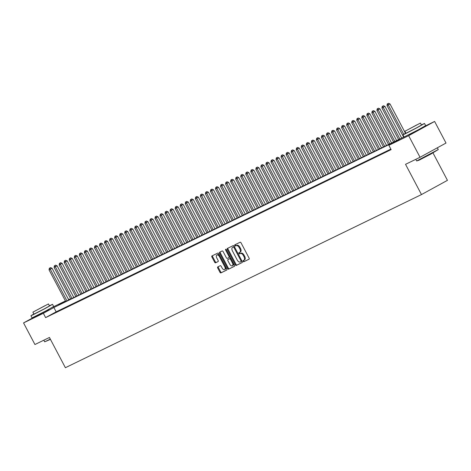 <?xml version="1.0" encoding="UTF-8"?>
<svg xmlns="http://www.w3.org/2000/svg" width="471" height="471" viewBox="0 0 471 471"><rect width="100%" height="100%" fill="white"/><g stroke="black" fill="none" stroke-linecap="round" stroke-linejoin="round"><path stroke-width="0.71" d="M243.13 261.34A0.671 0.383 -118.7 0 0 243.79 261.764L249.053 259.209A0.96 0.548 -118.7 0 0 249.065 259.203A0.96 0.548 -118.7 0 0 249.1 258.12L241.052 242.853A0.96 0.548 -118.7 0 0 240.11 242.247L234.846 244.802A0.671 0.383 -118.7 0 0 235.476 245.992L236.154 245.662A3.067 1.76 -118.7 0 1 239.174 247.605L239.845 248.876A3.067 1.76 -118.7 0 1 239.733 252.338A3.067 1.76 -118.7 0 1 239.686 252.362L239.009 252.691A0.671 0.383 -118.7 0 0 239.633 253.881L240.316 253.545A3.067 1.76 -118.7 0 1 243.33 255.494L244.002 256.766A3.067 1.76 -118.7 0 1 243.89 260.228A3.067 1.76 -118.7 0 1 243.848 260.245L243.166 260.581A0.671 0.383 -118.7 0 0 243.13 261.34M243.772 260.286A0.671 0.383 -118.7 0 0 244.496 261.381L249.177 259.109M235.453 244.508A0.671 0.383 -118.7 0 0 236.177 245.609L236.86 245.273L236.154 245.662M239.609 252.397A0.671 0.383 -118.7 0 0 240.334 253.492L241.017 253.162L240.316 253.545M48.931 309.441L37.174 315.635M420.915 128.577L409.158 134.771M217.755 266.916A0.96 0.548 -118.7 0 0 217.743 266.922A0.96 0.548 -118.7 0 0 217.708 268.005L219.963 272.285A0.96 0.548 -118.7 0 0 220.905 272.892L226.751 270.054A0.96 0.548 -118.7 0 0 226.763 270.048A0.96 0.548 -118.7 0 0 226.798 268.965L218.75 253.698A0.96 0.548 -118.7 0 0 217.808 253.092L211.962 255.93A0.96 0.548 -118.7 0 0 211.95 255.936A0.96 0.548 -118.7 0 0 211.915 257.019L214.646 262.194A0.96 0.548 -118.7 0 0 215.588 262.8L218.085 261.588A0.96 0.548 -118.7 0 0 218.102 261.576A0.96 0.548 -118.7 0 0 218.132 260.498L216.784 257.931A2.567 1.472 -118.7 0 1 216.872 255.035A2.567 1.472 -118.7 0 1 219.433 256.642L224.732 266.692A2.567 1.472 -118.7 0 1 224.638 269.589A2.567 1.472 -118.7 0 1 222.082 267.981L221.199 266.303A0.96 0.548 -118.7 0 0 220.257 265.697L217.755 266.916M424.571 126.328L434.615 121.447L446.008 143.049L420.038 157.279L405.537 164.326L421.48 194.57L65.387 367.71L49.437 337.466L34.936 344.519L23.55 322.918L37.097 315.493L37.256 315.788M420.038 157.279L408.645 135.677L388.852 145.304L399.379 139.534L53.877 307.522L43.35 313.292L23.55 322.918M390.853 149.107L56.155 311.843L45.622 317.613L391.13 149.619L388.852 145.304M45.622 317.613L43.35 313.292M235.365 264.802A0.96 0.548 -118.7 0 0 236.307 265.409L242.147 262.565A0.96 0.548 -118.7 0 0 242.159 262.559A0.96 0.548 -118.7 0 0 242.194 261.476L234.146 246.209A0.96 0.548 -118.7 0 0 233.204 245.603L227.363 248.447A0.96 0.548 -118.7 0 0 227.346 248.452A0.96 0.548 -118.7 0 0 227.31 249.536L235.365 264.802L236.065 264.414A0.96 0.548 -118.7 0 0 237.007 265.02L242.271 262.465M234.446 266.309L228.606 269.153A0.96 0.548 -118.7 0 1 227.664 268.541L219.616 253.274A0.96 0.548 -118.7 0 1 219.651 252.197A0.96 0.548 -118.7 0 0 219.651 252.197L222.165 250.972A0.96 0.548 -118.7 0 1 223.107 251.579L226.368 257.772A0.96 0.548 -118.7 0 0 227.31 258.379L228.971 257.572A0.96 0.548 -118.7 0 0 228.983 257.566A0.96 0.548 -118.7 0 0 229.018 256.483L225.621 250.036A0.671 0.383 -118.7 0 1 226.315 249.701L234.493 265.22A0.96 0.548 -118.7 0 1 234.464 266.303L234.446 266.309A0.96 0.548 -118.7 0 0 234.464 266.303M385.879 151.862L390.659 149.431L385.879 151.862M380.833 154.311L385.614 151.88L380.833 154.311M375.787 156.766L380.568 154.335L375.787 156.766M370.748 159.216L375.528 156.784L370.748 159.216M365.702 161.671L370.483 159.239L365.702 161.671M360.656 164.12L365.437 161.688L360.656 164.12M355.617 166.575L360.397 164.144L355.617 166.575M350.571 169.03L355.352 166.593L350.571 169.03M345.526 171.479L350.306 169.048L345.526 171.479M340.48 173.934L345.267 171.497L340.48 173.934M335.44 176.384L340.221 173.952L335.44 176.384M330.395 178.839L335.175 176.407L330.395 178.839M325.349 181.288L330.13 178.856L325.349 181.288M320.309 183.743L325.09 181.311L320.309 183.743M315.264 186.192L320.045 183.761L315.264 186.192M310.218 188.647L314.999 186.216L310.218 188.647M305.179 191.096L309.959 188.665L305.179 191.096M300.133 193.552L304.914 191.12L300.133 193.552M295.087 196.007L299.868 193.569L295.087 196.007M290.042 198.456L294.822 196.024L290.042 198.456M285.002 200.911L289.783 198.474L285.002 200.911M279.957 203.36L284.737 200.929L279.957 203.36M274.911 205.815L279.692 203.384L274.911 205.815M269.871 208.264L274.652 205.833L269.871 208.264M264.826 210.72L269.606 208.288L264.826 210.72M259.78 213.169L264.561 210.737L259.78 213.169M254.734 215.624L259.521 213.192L254.734 215.624M249.695 218.073L254.475 215.641L249.695 218.073M244.649 220.528L249.43 218.097L244.649 220.528M239.604 222.983L244.384 220.546L239.604 222.983M234.564 225.432L239.345 223.001L234.564 225.432M229.518 227.887L234.299 225.45L229.518 227.887M224.473 230.337L229.253 227.905L224.473 230.337M219.433 232.792L224.214 230.36L219.433 232.792M214.387 235.241L219.168 232.809L214.387 235.241M209.342 237.696L214.122 235.264L209.342 237.696M204.296 240.145L209.083 237.714L204.296 240.145M199.257 242.6L204.037 240.169L199.257 242.6M194.211 245.05L198.992 242.618L194.211 245.05M189.165 247.505L193.946 245.073L189.165 247.505M184.126 249.96L188.906 247.522L184.126 249.96M179.08 252.409L183.861 249.977L179.08 252.409M174.035 254.864L178.815 252.427L174.035 254.864M168.995 257.313L173.775 254.882L168.995 257.313M163.949 259.768L168.73 257.337L163.949 259.768M158.904 262.217L163.684 259.786L158.904 262.217M153.858 264.673L158.639 262.241L153.858 264.673M148.818 267.122L153.599 264.69L148.818 267.122M143.773 269.577L148.553 267.145L143.773 269.577M138.727 272.026L143.508 269.595L138.727 272.026M133.687 274.481L138.468 272.05L133.687 274.481M128.642 276.936L133.423 274.499L128.642 276.936M123.596 279.385L128.377 276.954L123.596 279.385M118.551 281.841L123.337 279.403L118.551 281.841M113.511 284.29L118.292 281.858L113.511 284.29M108.465 286.745L113.246 284.313L108.465 286.745M103.42 289.194L108.2 286.762L103.42 289.194M98.38 291.649L103.161 289.218L98.38 291.649M93.335 294.098L98.115 291.667L93.335 294.098M88.289 296.553L93.07 294.122L88.289 296.553M83.249 299.003L88.03 296.571L83.249 299.003M78.204 301.458L82.984 299.026L78.204 301.458M73.158 303.913L77.939 301.475L73.158 303.913M68.112 306.362L72.893 303.93L68.112 306.362M63.073 308.817L67.853 306.38L63.073 308.817M58.027 311.266L62.808 308.835L58.027 311.266M57.762 311.29L52.982 313.721L57.762 311.29M421.48 194.57L447.45 180.34L433.002 152.934M434.615 121.447L408.645 135.677M52.587 307.198L65.451 300.945M68.513 299.456L69.319 299.061L68.531 299.491M69.59 299.58L69.319 299.061M65.546 301.128L58.787 304.831L404.024 136.973M56.155 311.843L53.877 307.522M243.931 260.198L244.549 259.862A3.067 1.76 -118.7 0 0 244.59 259.839A3.067 1.76 -118.7 0 0 244.702 256.377L244.002 256.766M241.017 253.162A3.067 1.76 -118.7 0 1 244.031 255.105L244.702 256.377M239.774 252.315L240.393 251.973A3.067 1.76 -118.7 0 0 240.434 251.956A3.067 1.76 -118.7 0 0 240.546 248.494L239.845 248.876M236.86 245.273A3.067 1.76 -118.7 0 1 239.874 247.222L240.546 248.494M227.94 248.164A0.96 0.548 -118.7 0 0 228.017 249.147L236.065 264.414M240.975 261.646A0.671 0.383 -118.7 0 0 241.011 260.881L233.946 247.481A0.671 0.383 -118.7 0 0 233.286 247.057L232.568 247.405A3.067 1.76 -118.7 0 0 232.521 247.428A3.067 1.76 -118.7 0 0 232.415 250.89L237.243 260.051A3.067 1.76 -118.7 0 0 240.257 261.994L241.688 261.252A0.671 0.383 -118.7 0 0 241.806 260.74M234.499 246.881A0.671 0.383 -118.7 0 0 233.987 246.674L233.286 247.057M233.18 247.069A3.067 1.76 -118.7 0 1 233.227 247.045A3.067 1.76 -118.7 0 1 233.269 247.022L233.987 246.674M234.57 266.209L228.606 269.153M220.245 251.908A0.96 0.548 -118.7 0 0 220.316 252.892L228.364 268.158A0.96 0.548 -118.7 0 0 229.306 268.764M228.994 257.555L229.671 257.19A0.96 0.548 -118.7 0 0 229.683 257.178A0.96 0.548 -118.7 0 0 229.836 256.389M229.754 264.196A2.567 1.472 -118.7 0 0 232.315 265.803A2.567 1.472 -118.7 0 0 232.403 262.906L230.537 259.368A0.96 0.548 -118.7 0 0 229.595 258.762L227.94 259.568A0.96 0.548 -118.7 0 0 227.923 259.574A0.96 0.548 -118.7 0 0 227.887 260.657L229.754 264.196M232.315 265.803L233.015 265.414A2.567 1.472 -118.7 0 0 233.322 262.989M231.067 258.72A0.96 0.548 -118.7 0 0 230.295 258.373L229.595 258.762M228.641 259.18L228.623 259.185A0.96 0.548 -118.7 0 0 228.612 259.197A0.96 0.548 -118.7 0 1 228.641 259.18L230.295 258.373M224.638 269.589L225.338 269.2A2.567 1.472 -118.7 0 0 225.644 266.774M219.863 255.818A2.567 1.472 -118.7 0 0 217.573 254.652L216.872 255.035M212.545 255.647A0.96 0.548 -118.7 0 0 212.615 256.636L215.347 261.811A0.96 0.548 -118.7 0 0 216.289 262.418L218.208 261.482M218.338 266.633A0.96 0.548 -118.7 0 0 218.409 267.616L220.669 271.902A0.96 0.548 -118.7 0 0 221.611 272.509L226.869 269.948M405.472 133.293L390 103.944L386.979 105.516L403.659 137.149M403.735 134.288L388.245 104.903L387.798 103.679L388.498 103.29L387.798 103.679M386.979 105.516L387.292 103.92M388.498 103.29L390 103.944M438.271 149.56L430.782 154.129L419.043 160.205L416.67 160.952L438.271 149.56L437.341 147.794M405.843 133.087L402.905 134.853L404.936 133.964L417.082 127.682L424.512 123.461L421.398 124.886M402.905 134.853L404.047 137.014L418.224 129.837L425.649 125.622L424.512 123.461M420.438 123.066L421.486 125.056L416.14 128.094L405.931 133.258L404.883 131.274L420.438 123.066L404.883 131.274M416.735 124.939L407.65 129.813L416.735 124.939M415.811 159.333L416.67 160.952M50.444 339.373L44.686 341.816L50.309 339.12M33.859 313.951L30.921 315.717L32.952 314.828L45.098 308.546L52.528 304.325L49.414 305.75M30.921 315.717L32.063 317.878L46.24 310.707L53.665 306.486L52.528 304.325M48.454 303.936L49.502 305.92L44.156 308.958L33.947 314.122L32.899 312.138L48.454 303.936L32.899 312.138M44.751 305.803L35.666 310.677L44.751 305.803M43.827 340.197L44.686 341.816M401.675 138.115L384.954 106.393L381.94 107.971L398.613 139.599M399.879 138.986L383.2 107.359L382.752 106.128L383.459 105.745L382.752 106.128M381.94 107.971L382.252 106.375M383.459 105.745L384.954 106.393M396.635 140.564L379.909 108.848L376.894 110.42L393.573 142.054M394.833 141.441L378.154 109.808L377.713 108.583L378.413 108.195L377.713 108.583M376.894 110.42L377.206 108.825M378.413 108.195L379.909 108.848M391.589 143.019L374.869 111.297L371.849 112.875L388.528 144.509M389.788 143.891L373.109 112.263L372.667 111.032L373.368 110.65L372.667 111.032M371.849 112.875L372.161 111.28M373.368 110.65L374.869 111.297M386.544 145.468L369.823 113.752L366.809 115.324L383.482 146.958M384.742 146.346L368.069 114.712L367.621 113.487L368.328 113.099L367.621 113.487M366.809 115.324L367.121 113.729M368.328 113.099L369.823 113.752M381.504 147.923L364.778 116.207L361.763 117.779L378.443 149.413M379.703 148.795L363.023 117.167L362.582 115.937L363.282 115.554L362.582 115.937M361.763 117.779L362.075 116.184M363.282 115.554L364.778 116.207M376.459 150.373L359.732 118.657L356.718 120.229L373.397 151.862M374.657 151.25L357.978 119.616L357.536 118.392L358.237 118.009L357.536 118.392M356.718 120.229L357.03 118.633M358.237 118.009L359.732 118.657M371.413 152.828L354.692 121.112L351.672 122.684L368.351 154.317M369.611 153.705L352.938 122.071L352.491 120.841L353.191 120.458L352.491 120.841M351.672 122.684L351.99 121.088M353.191 120.458L354.692 121.112M366.367 155.277L349.647 123.561L346.632 125.139L363.306 156.766M364.572 156.154L347.892 124.521L347.451 123.296L348.151 122.913L347.451 123.296M346.632 125.139L346.944 123.543M348.151 122.913L349.647 123.561M361.328 157.732L344.601 126.016L341.587 127.588L358.266 159.222M359.526 158.609L342.847 126.976L342.405 125.745L343.106 125.363L342.405 125.745M341.587 127.588L341.899 125.992M343.106 125.363L344.601 126.016M356.282 160.187L339.562 128.465L336.541 130.043L353.221 161.671M354.48 161.058L337.807 129.431L337.36 128.2L338.06 127.818L337.36 128.2M336.541 130.043L336.853 128.448M338.06 127.818L339.562 128.465M351.236 162.636L334.516 130.92L331.502 132.492L348.175 164.126M349.441 163.514L332.762 131.88L332.314 130.655L333.021 130.267L332.314 130.655M331.502 132.492L331.814 130.897M333.021 130.267L334.516 130.92M346.197 165.091L329.47 133.37L326.456 134.947L343.135 166.575M344.395 165.963L327.716 134.335L327.274 133.105L327.975 132.722L327.274 133.105M326.456 134.947L326.768 133.352M327.975 132.722L329.47 133.37M341.151 167.541L324.425 135.825L321.41 137.397L338.09 169.03M339.35 168.418L322.67 136.784L322.229 135.56L322.929 135.171L322.229 135.56M321.41 137.397L321.722 135.801M322.929 135.171L324.425 135.825M336.106 169.996L319.385 138.274L316.371 139.852L333.044 171.485M334.304 170.867L317.631 139.239L317.183 138.009L317.884 137.626L317.183 138.009M316.371 139.852L316.683 138.256M317.884 137.626L319.385 138.274M331.06 172.445L314.34 140.729L311.325 142.301L328.004 173.934M329.264 173.322L312.585 141.689L312.143 140.464L312.844 140.075L312.143 140.464M311.325 142.301L311.637 140.705M312.844 140.075L314.34 140.729M326.02 174.9L309.294 143.184L306.28 144.756L322.959 176.389M324.219 175.771L307.539 144.144L307.098 142.913L307.798 142.53L307.098 142.913M306.28 144.756L306.592 143.16M307.798 142.53L309.294 143.184M320.975 177.349L304.254 145.633L301.234 147.205L317.913 178.839M319.173 178.226L302.5 146.593L302.052 145.368L302.753 144.98L302.052 145.368M301.234 147.205L301.546 145.61M302.753 144.98L304.254 145.633M315.929 179.804L299.209 148.088L296.194 149.66L312.868 181.294M314.133 180.681L297.454 149.048L297.007 147.817L297.713 147.435L297.007 147.817M296.194 149.66L296.506 148.065M297.713 147.435L299.209 148.088M310.889 182.253L294.163 150.537L291.149 152.115L307.828 183.743M309.088 183.131L292.409 151.497L291.967 150.273L292.668 149.89L291.967 150.273M291.149 152.115L291.461 150.52M292.668 149.89L294.163 150.537M305.844 184.709L289.123 152.993L286.103 154.565L302.782 186.198M304.042 185.586L287.363 153.952L286.921 152.722L287.622 152.339L286.921 152.722M286.103 154.565L286.415 152.969M287.622 152.339L289.123 152.993M300.798 187.164L284.078 155.442L281.063 157.02L297.737 188.647M298.997 188.035L282.323 156.407L281.876 155.177L282.582 154.794L281.876 155.177M281.063 157.02L281.375 155.424M282.582 154.794L284.078 155.442M295.759 189.613L279.032 157.897L276.018 159.469L292.697 191.102M293.957 190.49L277.278 158.857L276.836 157.632L277.537 157.243L276.836 157.632M276.018 159.469L276.33 157.873M277.537 157.243L279.032 157.897M290.713 192.068L273.987 160.346L270.972 161.924L287.651 193.552M288.911 192.939L272.232 161.312L271.791 160.081L272.491 159.698L271.791 160.081M270.972 161.924L271.284 160.328M272.491 159.698L273.987 160.346M285.667 194.517L268.947 162.801L265.927 164.373L282.606 196.007M283.866 195.394L267.192 163.761L266.745 162.536L267.446 162.148L266.745 162.536M265.927 164.373L266.245 162.778M267.446 162.148L268.947 162.801M280.622 196.972L263.901 165.25L260.887 166.828L277.56 198.462M278.826 197.844L262.147 166.216L261.705 164.985L262.406 164.603L261.705 164.985M260.887 166.828L261.199 165.233M262.406 164.603L263.901 165.25M275.582 199.421L258.856 167.705L255.841 169.277L272.521 200.911M273.781 200.299L257.101 168.665L256.66 167.44L257.36 167.052L256.66 167.44M255.841 169.277L256.153 167.682M257.36 167.052L258.856 167.705M270.537 201.876L253.816 170.161L250.796 171.732L267.475 203.366M268.735 202.748L252.062 171.12L251.614 169.89L252.315 169.507L251.614 169.89M250.796 171.732L251.108 170.137M252.315 169.507L253.816 170.161M265.491 204.326L248.77 172.61L245.756 174.182L262.429 205.815M263.695 205.203L247.016 173.569L246.569 172.345L247.275 171.956L246.569 172.345M245.756 174.182L246.068 172.586M247.275 171.956L248.77 172.61M260.451 206.781L243.725 175.065L240.71 176.637L257.39 208.27M258.65 207.658L241.97 176.024L241.529 174.794L242.229 174.411L241.529 174.794M240.71 176.637L241.022 175.041M242.229 174.411L243.725 175.065M255.406 209.23L238.679 177.514L235.665 179.092L252.344 210.72M253.604 210.107L236.925 178.474L236.483 177.249L237.184 176.866L236.483 177.249M235.665 179.092L235.977 177.496M237.184 176.866L238.679 177.514M250.36 211.685L233.64 179.969L230.625 181.541L247.299 213.175M248.558 212.562L231.885 180.929L231.438 179.698L232.144 179.316L231.438 179.698M230.625 181.541L230.937 179.946M232.144 179.316L233.64 179.969M245.314 214.14L228.594 182.418L225.58 183.996L242.259 215.624M243.519 215.011L226.839 183.384L226.398 182.153L227.099 181.771L226.398 182.153M225.58 183.996L225.892 182.401M227.099 181.771L228.594 182.418M240.275 216.589L223.548 184.873L220.534 186.445L237.213 218.079M238.473 217.467L221.794 185.833L221.352 184.608L222.053 184.22L221.352 184.608M220.534 186.445L220.846 184.85M222.053 184.22L223.548 184.873M235.229 219.044L218.509 187.323L215.488 188.9L232.168 220.528M233.428 219.916L216.754 188.288L216.307 187.058L217.007 186.675L216.307 187.058M215.488 188.9L215.806 187.305M217.007 186.675L218.509 187.323M230.184 221.494L213.463 189.778L210.449 191.35L227.122 222.983M228.388 222.371L211.709 190.737L211.261 189.513L211.968 189.124L211.261 189.513M210.449 191.35L210.761 189.754M211.968 189.124L213.463 189.778M225.144 223.949L208.417 192.227L205.403 193.805L222.082 225.438M223.342 224.82L206.663 193.192L206.221 191.962L206.922 191.579L206.221 191.962M205.403 193.805L205.715 192.209M206.922 191.579L208.417 192.227M220.098 226.398L203.378 194.682L200.358 196.254L217.037 227.887M218.297 227.275L201.617 195.642L201.176 194.417L201.876 194.028L201.176 194.417M200.358 196.254L200.67 194.658M201.876 194.028L203.378 194.682M215.053 228.853L198.332 197.137L195.318 198.709L211.991 230.343M213.251 229.724L196.578 198.097L196.13 196.866L196.837 196.484L196.13 196.866M195.318 198.709L195.63 197.114M196.837 196.484L198.332 197.137M210.013 231.302L193.287 199.586L190.272 201.158L206.952 232.792M208.211 232.179L191.532 200.546L191.091 199.321L191.791 198.933L191.091 199.321M190.272 201.158L190.584 199.563M191.791 198.933L193.287 199.586M204.967 233.757L188.241 202.041L185.227 203.613L201.906 235.247M203.166 234.635L186.487 203.001L186.045 201.771L186.746 201.388L186.045 201.771M185.227 203.613L185.539 202.018M186.746 201.388L188.241 202.041M199.922 236.207L183.201 204.491L180.181 206.068L196.86 237.696M198.12 237.084L181.447 205.45L180.999 204.226L181.7 203.843L180.999 204.226M180.181 206.068L180.499 204.473M181.7 203.843L183.201 204.491M194.876 238.662L178.156 206.946L175.141 208.518L191.815 240.151M193.081 239.539L176.401 207.905L175.96 206.675L176.66 206.292L175.96 206.675M175.141 208.518L175.453 206.922M176.66 206.292L178.156 206.946M189.837 241.117L173.11 209.395L170.096 210.973L186.775 242.6M188.035 241.988L171.356 210.36L170.914 209.13L171.615 208.747L170.914 209.13M170.096 210.973L170.408 209.377M171.615 208.747L173.11 209.395M184.791 243.566L168.07 211.85L165.05 213.422L181.729 245.055M182.989 244.443L166.316 212.81L165.869 211.585L166.569 211.196L165.869 211.585M165.05 213.422L165.362 211.826M166.569 211.196L168.07 211.85M179.745 246.021L163.025 214.299L160.01 215.877L176.684 247.505M177.95 246.892L161.27 215.265L160.823 214.034L161.529 213.651L160.823 214.034M160.01 215.877L160.323 214.281M161.529 213.651L163.025 214.299M174.706 248.47L157.979 216.754L154.965 218.326L171.644 249.96M172.904 249.347L156.225 217.714L155.783 216.489L156.484 216.101L155.783 216.489M154.965 218.326L155.277 216.731M156.484 216.101L157.979 216.754M169.66 250.925L152.934 219.203L149.919 220.781L166.599 252.415M167.859 251.797L151.179 220.169L150.738 218.938L151.438 218.556L150.738 218.938M149.919 220.781L150.231 219.186M151.438 218.556L152.934 219.203M164.615 253.374L147.894 221.658L144.88 223.23L161.553 254.864M162.813 254.252L146.14 222.618L145.692 221.394L146.399 221.005L145.692 221.394M144.88 223.23L145.192 221.635M146.399 221.005L147.894 221.658M159.569 255.83L142.848 224.108L139.834 225.686L156.513 257.319M157.773 256.701L141.094 225.073L140.652 223.843L141.353 223.46L140.652 223.843M139.834 225.686L140.146 224.09M141.353 223.46L142.848 224.108M154.529 258.279L137.803 226.563L134.788 228.135L151.468 259.768M152.728 259.156L136.048 227.522L135.607 226.298L136.307 225.909L135.607 226.298M134.788 228.135L135.1 226.539M136.307 225.909L137.803 226.563M149.484 260.734L132.763 229.018L129.743 230.59L146.422 262.223M147.682 261.611L131.009 229.978L130.561 228.747L131.262 228.364L130.561 228.747M129.743 230.59L130.061 228.994M131.262 228.364L132.763 229.018M144.438 263.183L127.718 231.467L124.703 233.045L141.377 264.673M142.642 264.06L125.963 232.427L125.516 231.202L126.222 230.819L125.516 231.202M124.703 233.045L125.015 231.449M126.222 230.819L127.718 231.467M139.398 265.638L122.672 233.922L119.658 235.494L136.337 267.128M137.597 266.515L120.917 234.882L120.476 233.651L121.177 233.269L120.476 233.651M119.658 235.494L119.97 233.899M121.177 233.269L122.672 233.922M134.353 268.093L117.632 236.371L114.612 237.949L131.291 269.577M132.551 268.965L115.878 237.337L115.43 236.106L116.131 235.724L115.43 236.106M114.612 237.949L114.924 236.354M116.131 235.724L117.632 236.371M129.307 270.542L112.587 238.826L109.572 240.398L126.246 272.032M127.511 271.42L110.832 239.786L110.385 238.561L111.091 238.173L110.385 238.561M109.572 240.398L109.884 238.803M111.091 238.173L112.587 238.826M124.267 272.997L107.541 241.276L104.527 242.853L121.206 274.481M122.466 273.869L105.787 242.241L105.345 241.011L106.046 240.628L105.345 241.011M104.527 242.853L104.839 241.258M106.046 240.628L107.541 241.276M119.222 275.447L102.495 243.731L99.481 245.303L116.16 276.936M117.42 276.324L100.741 244.69L100.299 243.466L101 243.077L100.299 243.466M99.481 245.303L99.793 243.707M101 243.077L102.495 243.731M114.176 277.902L97.456 246.18L94.441 247.758L111.115 279.391M112.375 278.773L95.701 247.145L95.254 245.915L95.954 245.532L95.254 245.915M94.441 247.758L94.753 246.162M95.954 245.532L97.456 246.18M109.131 280.351L92.41 248.635L89.396 250.207L106.075 281.841M107.335 281.228L90.656 249.595L90.214 248.37L90.915 247.981L90.214 248.37M89.396 250.207L89.708 248.611M90.915 247.981L92.41 248.635M104.091 282.806L87.365 251.084L84.35 252.662L101.029 284.296M102.289 283.677L85.61 252.05L85.169 250.819L85.869 250.437L85.169 250.819M84.35 252.662L84.662 251.067M85.869 250.437L87.365 251.084M99.045 285.255L82.325 253.539L79.305 255.111L95.984 286.745M97.244 286.132L80.57 254.499L80.123 253.274L80.824 252.886L80.123 253.274M79.305 255.111L79.617 253.516M80.824 252.886L82.325 253.539M94 287.71L77.279 255.994L74.265 257.566L90.938 289.2M92.204 288.588L75.525 256.954L75.077 255.724L75.784 255.341L75.077 255.724M74.265 257.566L74.577 255.971M75.784 255.341L77.279 255.994M88.96 290.16L72.234 258.444L69.219 260.021L85.899 291.649M87.159 291.037L70.479 259.403L70.038 258.179L70.738 257.796L70.038 258.179M69.219 260.021L69.531 258.426M70.738 257.796L72.234 258.444M83.915 292.615L67.194 260.899L64.174 262.471L80.853 294.104M82.113 293.492L65.434 261.858L64.992 260.628L65.693 260.245L64.992 260.628M64.174 262.471L64.486 260.875M65.693 260.245L67.194 260.899M78.869 295.07L62.148 263.348L59.134 264.926L75.807 296.553M77.067 295.941L60.394 264.313L59.947 263.083L60.653 262.7L59.947 263.083M59.134 264.926L59.446 263.33M60.653 262.7L62.148 263.348M73.829 297.519L57.103 265.803L54.088 267.375L70.768 299.008M72.028 298.396L55.348 266.763L54.907 265.538L55.607 265.149L54.907 265.538M54.088 267.375L54.401 265.779M55.607 265.149L57.103 265.803M68.784 299.974L52.057 268.252L49.043 269.83L65.722 301.458M66.982 300.845L50.303 269.218L49.861 267.987L50.562 267.605L49.861 267.987M49.043 269.83L49.355 268.235M50.562 267.605L52.057 268.252M244.496 261.381L243.79 261.764M236.177 245.609L235.476 245.992M240.334 253.492L239.633 253.881M244.031 255.105L243.33 255.494M239.874 247.222L239.174 247.605M228.017 249.147L227.31 249.536M237.007 265.02L236.307 265.409M241.676 261.258L240.993 261.635M241.688 260.51L241.011 260.881M234.623 247.11L233.946 247.481M233.269 247.022L232.568 247.405M228.364 268.158L227.664 268.541M220.316 252.892L219.616 253.274M229.695 256.112L229.018 256.483M226.292 249.665L225.621 250.036M233.08 262.535L232.403 262.906M231.214 258.997L230.537 259.368M225.403 266.321L224.732 266.692M220.104 256.271L219.433 256.642M216.289 262.418L215.588 262.8M215.347 261.811L214.646 262.194M212.615 256.636L211.915 257.019M221.611 272.509L220.905 272.892M220.669 271.902L219.963 272.285M218.409 267.616L217.708 268.005M244.59 259.839L243.89 260.228M240.434 251.956L239.733 252.338M233.227 247.045L232.521 247.428M229.683 257.178L228.983 257.566M420.833 128.424L420.992 128.724M409.081 134.624L409.24 134.924M48.849 309.294L49.008 309.594"/></g></svg>
